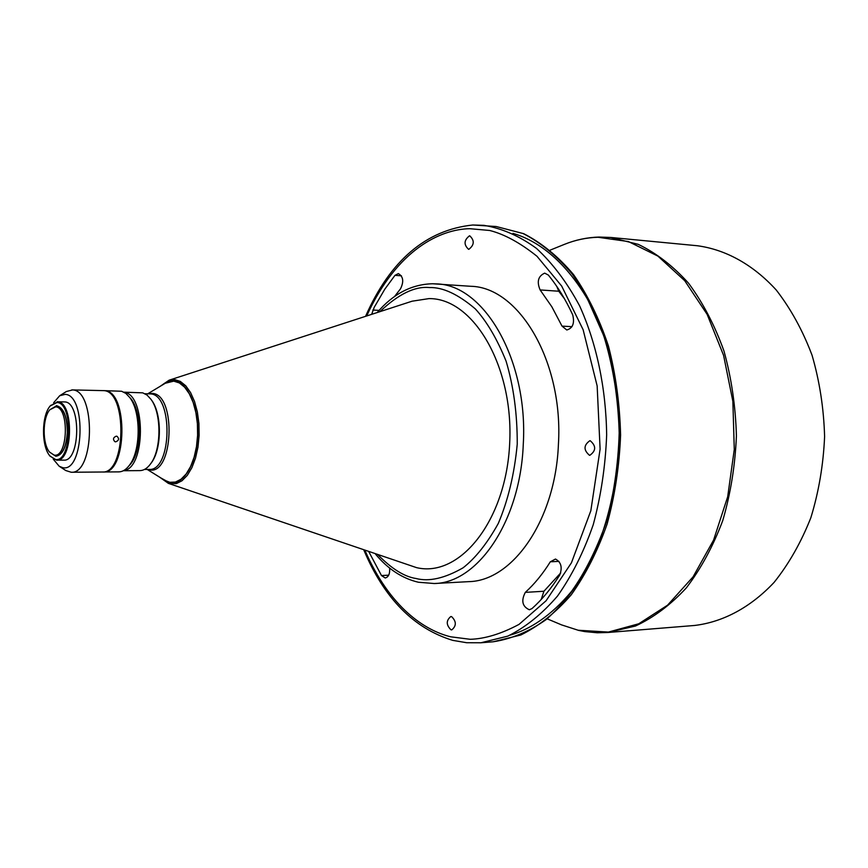 <?xml version="1.0" encoding="UTF-8"?>
<svg xmlns="http://www.w3.org/2000/svg" width="868" height="868" viewBox="0 0 868 868"><rect width="100%" height="100%" fill="white"/><g stroke="black" fill="none" stroke-linecap="round" stroke-linejoin="round"><path stroke-width="1.3" d="M394.549 296.52L400.517 288.805C404.021 281.558 403.305 276.48 398.347 273.594L394.973 275.34L384.795 289.207L374.227 307.294L371.656 314.346M450.969 629.81L451.783 629.875C456.535 625.85 456.47 621.423 451.588 616.605L450.807 616.54C446.043 620.533 446.098 624.96 450.969 629.81M589.459 455.277L589.849 455.299C596.132 450.752 596.24 445.902 590.197 440.727L589.86 440.716C583.578 445.208 583.437 450.058 589.459 455.277M468.829 249.322C474.362 245.015 474.677 240.523 469.772 235.846L469.458 235.836C463.935 240.186 463.631 244.678 468.557 249.311L468.829 249.322M541.209 599.495L543.921 591.249L525.314 592.377C520.974 600.721 522.308 606.515 529.328 609.759L531.976 608.587C542.099 599.549 551.343 588.385 559.708 575.104C562.572 567.477 561.151 562.128 555.477 559.046L550.323 561.791L558.97 561.368M571.979 326.672L562.019 326.118L566.782 329.992C572.804 328.223 574.779 323.167 572.696 314.824C565.686 299.655 557.582 286.407 548.37 275.08L544.703 273.138C538.16 276.089 536.63 281.688 540.124 289.934L558.764 291.236L556.833 286.483M375.443 554.034C387.877 569.017 402.188 578.424 418.387 582.244L434.25 583.524L468.633 581.647C512.695 581.039 555.444 520.03 558.406 444.59C563.614 361.913 519.107 287.102 470.781 286.288L432.785 283.771M159.669 477.194L168.381 483.368L416.564 567.639C459.834 578.023 506.218 520.659 509.679 443.32C513.758 366.036 473.093 297.876 428.922 298.614L412.116 301.196L169.13 380.184L160.33 386.227M147.202 469.436L164.573 480.243L169.802 482.304L175.488 482.044L181.032 479.234L186.164 473.993L190.602 466.55L194.107 457.295L196.483 446.673L197.6 435.269L197.394 423.671L195.875 412.517L193.141 402.383L189.322 393.801L184.645 387.215L179.361 382.929L173.752 381.15L165.278 383.255L147.744 393.801M123.375 470.727L139.954 470.608C143.762 470.532 147.278 468.319 150.5 463.968C161.524 450.015 161.795 413.428 150.978 399.323L147.039 395.07L142.743 392.846L123.94 392.173M102.804 471.986L118.851 471.877C122.605 471.812 126.088 469.642 129.299 465.389C140.876 451.078 141.158 412.072 129.799 397.587L125.893 393.432L121.639 391.262L103.39 390.611M103.303 471.997C127.173 474.178 128.551 390.817 104.637 390.654L103.9 390.6M53.23 459.129L59.165 466.214L65.784 470.543L71.187 472.246C94.612 474.46 95.99 390.09 72.511 389.938L66.359 391.522L59.675 395.754L53.642 402.741M71.187 472.246L102.294 472.008C126.142 474.188 127.531 390.795 103.617 390.633L71.784 389.895M59.165 466.214L62.485 467.581C83.914 473.548 86.811 394.842 65.122 394.365L59.675 395.754M115.715 441.834C118.905 440.543 119.372 438.72 117.104 436.344L116.258 436.17C113.165 437.494 112.699 439.327 114.869 441.671L115.715 441.834M50.062 456.145L56.702 460.159C73.064 461.743 74.127 402.155 57.733 401.808L50.431 405.681M56.702 460.159L63.82 460.138C80.257 461.711 81.321 402.285 64.85 401.927L57.125 401.765M57.071 402.481L50.192 405.964C41.469 415.642 41.241 446.054 49.823 455.852L55.042 459.389C71.523 463.837 73.737 403.012 57.071 402.481M49.498 452.033L55.834 456.253C62.344 454.995 66.174 447.129 67.303 432.655C67.129 417.063 63.614 408.079 56.745 405.692L49.801 409.783C42.434 417.975 42.239 443.732 49.498 452.033L53.935 455.027C67.867 458.716 69.733 407.342 55.66 406.832L49.801 409.783M55.932 456.253L56.04 456.253C62.561 454.995 66.38 447.129 67.509 432.655C67.281 416.477 63.581 407.483 56.409 405.66L56.301 405.66M543.921 591.249L560.717 572.913M564.45 298.733L558.764 291.236M368.857 551.777L381.486 575.549L385.218 577.99C388.528 577.111 390.003 573.813 389.645 568.084M525.314 592.377C534.449 584.077 542.793 573.878 550.323 561.791M562.019 326.118L551.82 306.74L540.124 289.934M550.225 250.103L564.341 244.396C575.549 239.861 587.137 237.409 599.072 237.051L610.66 237.452L697.438 245.752C725.681 249.572 753.098 264.599 776.263 290.031C790.781 308.758 802.705 330.48 812.047 355.218C819.609 381.226 823.786 408.329 824.6 436.55C823.374 464.738 818.795 491.787 810.864 517.675C801.164 542.272 788.925 563.831 774.137 582.341C750.603 607.437 722.979 622.063 694.671 625.459L607.784 632.501L635.452 626.023C653.637 617.582 670.595 604.877 686.328 587.896C700.986 568.649 713.127 546.2 722.751 520.561C730.639 493.556 735.185 465.335 736.411 435.91C735.619 406.463 731.474 378.188 723.988 351.073C714.733 325.283 702.917 302.672 688.552 283.207C673.069 265.999 656.295 253.044 638.23 244.342L610.671 237.463M150.5 463.968L151.184 463.024C161.893 449.472 162.153 413.982 151.64 400.267L150.978 399.323M123.647 470.575C145.618 468.818 146.16 394.397 124.211 392.314M129.18 465.552C142.319 453.346 142.634 409.826 129.668 397.425M129.299 465.389L130.721 463.469C141.647 449.95 141.918 413.201 131.187 399.53L129.799 397.587M564.341 244.396C575.245 239.98 586.464 237.604 598.009 237.268L628.443 241.564L657.933 256.125L684.733 280.711L707.138 314.368L723.587 355.37L732.874 401.374L734.274 449.526L727.688 496.735L713.605 540.048L693.076 576.851L667.568 605.18L638.761 623.766L608.403 632.078L578.175 630.244L561.563 624.884L578.663 630.407L584.815 631.589L597.293 632.772L607.784 632.501M394.973 275.34L401.439 275.807M434.25 583.524C477.877 582.981 520.312 521.093 523.263 444.481C528.438 360.524 484.29 284.628 436.43 283.901L432.622 283.76C411.682 284.248 393.215 293.84 377.2 312.545M168.381 483.368L176.291 483.639L182.02 480.753L187.314 475.349L191.893 467.678L195.517 458.12L197.98 447.161L199.13 435.378L198.924 423.41L197.351 411.899L194.519 401.439L190.58 392.596L185.752 385.793L180.294 381.388L174.501 379.555L169.13 380.184M147.766 469.436L149.22 469.805C173.47 476.087 176.692 393.877 152.15 393.399L148.319 393.812M144.457 469.458L149.003 469.425C172.092 471.443 173.426 394.126 150.294 393.888L145.01 393.736M510.069 635.148C529.296 629.712 550.779 616.302 571.621 591.282C585.184 572.316 596.837 548.977 606.58 521.256C614.533 491.353 618.786 459.801 619.351 426.622C617.506 393.801 612.287 363.464 603.694 335.612L587.886 299.84C563.755 258.772 535.892 239.98 512.988 233.394M372.839 310.028L379.088 310.386M381.486 575.549L388.69 575.18M496.214 226.515L523.111 233.546C540.764 242.584 557.169 256.125 572.337 274.158C586.421 294.588 597.998 318.382 607.079 345.551C614.425 374.141 618.483 403.978 619.253 435.063C617.962 481.653 607.752 526.258 590.24 563.082C577.404 586.009 562.735 604.822 546.222 619.535C529.046 631.611 511.361 639.022 493.176 641.778L520.789 635.007C538.887 626.088 555.715 612.689 571.252 594.797C585.694 574.54 597.661 550.93 607.133 523.99C614.891 495.617 619.372 465.975 620.587 435.063C619.817 404.141 615.77 374.434 608.425 345.952C599.343 318.86 587.734 295.087 573.574 274.624C558.298 256.516 541.675 242.866 523.708 233.687L496.203 226.515L473.049 225.018M366.687 315.963C397.24 248.823 441.031 229.163 469.794 228.696L489.693 230.476C504.438 234.23 520.203 242.823 536.988 256.277L561.672 286.049L583.122 329.71L597.151 385.913L600.103 449.125L590.826 510.785L571.426 562.811L546.081 600.764L519.01 624.396C501.292 633.846 485.049 638.815 470.282 639.304L450.633 636.797C425.168 630.526 390.133 608.11 364.983 550.453M363.855 550.073C384.242 598.41 413.873 628.508 452.749 640.367L466.713 642.732L480.915 642.776L507.845 636.114C525.574 627.293 542.131 613.936 557.516 596.045C571.86 575.712 583.763 551.961 593.213 524.782C600.96 496.138 605.43 466.203 606.656 434.955C606.048 388.083 596.511 343.088 579.585 305.807C567.119 282.588 552.764 263.46 536.511 248.432C519.563 236.063 502.04 228.36 483.953 225.344L472.745 225.007C426.036 229.944 390.307 260.389 365.558 316.321M379.891 311.666C398.412 294.1 414.926 286.071 429.421 287.568C442.713 287.091 458 294.187 475.295 308.867C486.753 321.377 497.017 338.791 506.077 361.099C513.606 386.369 517.328 414.058 517.241 444.166C514.42 473.928 508.095 500.369 498.265 523.502C487.23 543.357 475.49 558.124 463.078 567.813C444.731 578.327 429.063 581.896 416.065 578.511C404.488 576.775 391.837 568.92 378.112 554.945M161.698 385.414C166.287 381.573 170.312 379.956 173.774 380.585C181.52 379.403 198.588 396.719 197.893 435.302C195.528 473.635 177.332 486.08 169.781 482.858L161.025 478.029M547.545 618.982L561.563 624.884M49.823 455.852L50.301 456.459M50.192 405.964L50.669 405.378M480.915 642.776L493.187 641.778"/></g></svg>
